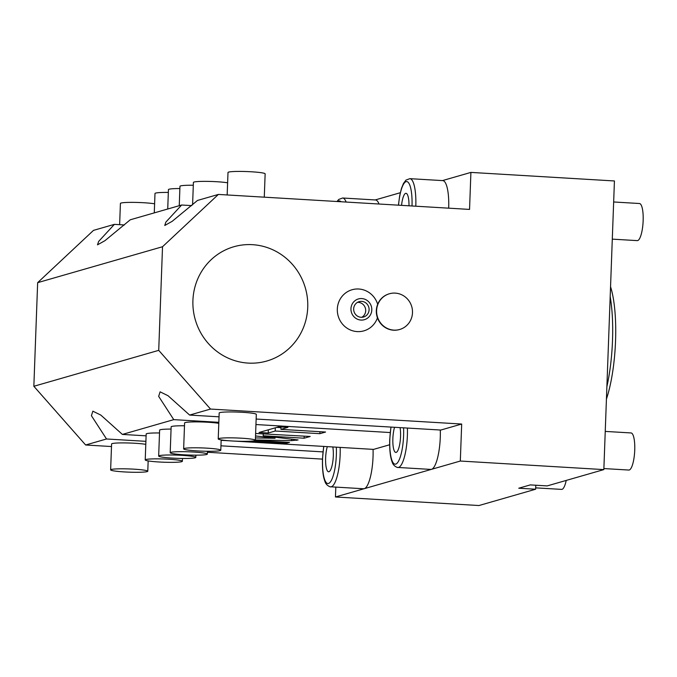<?xml version="1.0" encoding="UTF-8"?>
<svg xmlns="http://www.w3.org/2000/svg" width="677" height="677" viewBox="0 0 677 677"><rect width="100%" height="100%" fill="white"/><g stroke="black" fill="none" stroke-linecap="round" stroke-linejoin="round"><path stroke-width="1.02" d="M124.416 224.959L114.388 224.358L93.502 230.366L37.65 282.664L33.85 386.279L85.632 444.992L111.493 446.541M207.407 452.253L322.472 459.116M335.809 487.11L335.445 496.977L478.969 505.533L535.642 489.226L535.786 485.231M535.642 489.226L518.777 488.219L530.303 484.901L547.168 485.908L603.842 469.601L614.428 180.962L470.904 172.407L469.55 209.413L218.383 194.434L162.522 246.733L158.723 350.347L210.513 409.06L461.68 424.039L460.318 461.037L603.842 469.601M335.445 496.977L460.318 461.037M373.052 449.367A29.737 7.574 93.4 0 1 373.035 456.865A29.737 7.574 93.4 0 1 364.26 488.684A29.737 7.574 93.4 0 1 363.583 488.76L330.689 486.797A29.737 7.574 -86.6 0 0 340.142 454.91A29.737 7.574 -86.6 0 0 340.167 447.404M440.295 430.013A29.737 7.574 93.4 0 1 440.27 437.52A29.737 7.574 93.4 0 1 431.503 469.33A29.737 7.574 93.4 0 1 430.817 469.415L397.932 467.452A29.737 7.574 -86.6 0 0 407.385 435.556A29.737 7.574 -86.6 0 0 407.402 428.059M256.151 419.038L440.795 430.047L461.68 424.039M234.775 441.116L373.552 449.393L389.656 444.764M394.556 427.289A14.869 3.783 -86.6 0 0 392.863 438.696A14.869 3.783 93.4 0 0 395.825 452.431A14.869 3.783 93.4 0 0 400.547 436.487A14.869 3.783 -86.6 0 0 400.073 427.619M327.313 446.634A14.869 3.783 -86.6 0 0 325.629 458.041A14.869 3.783 93.4 0 0 328.582 471.784A14.869 3.783 93.4 0 0 333.312 455.833A14.869 3.783 -86.6 0 0 332.83 446.964M322.971 451.889L220.947 445.813M145.902 441.336L106.517 438.984L85.632 444.992M145.792 444.34A18.584 1.608 -177.9 0 0 134.968 443.266A18.584 1.608 -177.9 0 0 111.587 443.968L110.639 469.872A18.584 1.608 -177.9 0 0 124.407 471.928A18.584 1.608 2.1 0 0 147.781 471.234A18.584 1.608 2.1 0 0 134.012 469.169A18.584 1.608 -177.9 0 0 110.639 469.872M146.105 435.836L122.393 434.422L100.822 415.086L92.859 411.184L91.42 415.712L106.517 438.984M229.325 440.795L221.151 440.304M219.035 416.82L189.628 415.069L168.065 395.74L160.102 391.831L158.663 396.358L173.761 419.638L122.393 434.422M33.85 386.279L158.723 350.347M189.628 415.069L210.513 409.06M390.214 432.544L255.948 424.538M218.832 422.321L173.761 419.638M255.373 440.27L256.321 414.366A18.584 1.608 -177.9 0 0 242.552 412.31A18.584 1.608 -177.9 0 0 219.179 413.004L218.222 438.908A18.584 1.608 -177.9 0 0 231.991 440.972A18.584 1.608 2.1 0 0 255.373 440.27A18.584 1.608 2.1 0 0 241.596 438.205A18.584 1.608 -177.9 0 0 218.222 438.908M252.496 244.676A59.474 57.283 73.9 0 0 233.878 246.733A59.474 57.283 73.9 0 0 193.334 310.176A59.474 57.283 73.9 0 0 248.154 363.092A59.474 57.283 73.9 0 0 266.772 361.036A59.474 57.283 73.9 0 0 307.324 297.592A59.474 57.283 73.9 0 0 252.496 244.676M377.673 304.286A21.385 20.598 73.9 0 0 358.751 289.011A21.385 20.598 73.9 0 0 337.324 309.076A21.385 20.598 73.9 0 0 357.185 331.595A21.385 20.598 73.9 0 0 377.444 317.826M37.65 282.664L162.522 246.733M114.388 224.358L98.614 241.469L97.513 244.829L104.969 240.665L130.263 219.788L181.631 205.013L165.848 222.115L164.756 225.483L172.203 221.311L197.498 200.443L218.383 194.434M346.125 202.051A29.737 7.574 -86.6 0 0 342.638 198.006L375.532 199.969A29.737 7.574 93.4 0 1 379.01 204.014M415.796 206.206A29.737 7.574 -86.6 0 0 415.796 206.13A29.737 7.574 -86.6 0 0 409.881 178.66L442.775 180.615A29.737 7.574 93.4 0 1 448.69 208.093A29.737 7.574 93.4 0 1 448.682 208.169M375.193 199.943L400.302 192.725M442.436 180.598L470.904 172.407M408.993 205.8A14.869 3.783 -86.6 0 0 406.005 193.317A14.869 3.783 -86.6 0 0 401.554 205.359M191.659 205.605L181.631 205.013M192.59 204.792L193.41 182.426A18.584 1.608 -177.9 0 1 216.792 181.724A18.584 1.608 2.1 0 1 227.616 182.807M193.309 185.244A18.584 1.608 -177.9 0 0 179.964 186.302L179.253 205.69M168.336 192.429A18.584 1.608 -177.9 0 0 154.991 193.487L154.28 212.883M179.879 188.544A18.584 1.608 -177.9 0 0 168.438 189.611L167.727 209.007M227.167 194.959L227.997 172.474A18.584 1.608 -177.9 0 1 251.37 171.78A18.584 1.608 2.1 0 1 265.139 173.837L264.284 197.168M119.634 224.671L120.413 203.439A18.584 1.608 -177.9 0 1 143.786 202.736A18.584 1.608 2.1 0 1 154.61 203.811M350.957 308.704A10.798 10.4 73.9 0 0 360.985 320.069A10.798 10.4 73.9 0 0 371.8 309.948A10.798 10.4 -106.1 0 0 361.772 298.574A10.798 10.4 -106.1 0 0 350.957 308.704M353.665 308.864A7.989 7.701 -106.1 0 1 359.174 301.646A7.989 7.701 -106.1 0 1 369.092 309.787A7.989 7.701 -106.1 0 1 363.591 317.005A7.989 7.701 -106.1 0 1 353.665 308.864M357.524 302.34A7.989 7.701 -106.1 0 1 361.823 317.285M399.548 329.521A18.584 17.898 -106.1 0 1 399.405 329.564A18.584 17.898 -106.1 0 1 393.591 330.207A18.584 17.898 73.9 0 1 376.454 313.671A18.584 17.898 73.9 0 1 389.123 293.843A18.584 17.898 73.9 0 1 389.275 293.801M399.692 329.479A18.584 17.898 -106.1 0 0 412.361 309.651A18.584 17.898 -106.1 0 0 395.233 293.116A18.584 17.898 73.9 0 0 389.419 293.759A18.584 17.898 73.9 0 0 376.742 313.586A18.584 17.898 73.9 0 0 393.879 330.122A18.584 17.898 -106.1 0 0 399.692 329.479L399.405 329.564M159.518 432.958A18.584 1.608 -177.9 0 0 146.173 434.016L145.225 459.92A18.584 1.608 -177.9 0 0 158.993 461.985A18.584 1.608 2.1 0 0 182.367 461.282A18.584 1.608 2.1 0 0 168.598 459.218A18.584 1.608 -177.9 0 0 145.225 459.92M171.061 429.074A18.584 1.608 -177.9 0 0 159.62 430.14L158.672 456.044A18.584 1.608 -177.9 0 0 172.44 458.109A18.584 1.608 2.1 0 0 195.814 457.407A18.584 1.608 2.1 0 0 182.045 455.35A18.584 1.608 -177.9 0 0 158.672 456.044M218.798 423.337A18.584 1.608 -177.9 0 0 207.966 422.253A18.584 1.608 -177.9 0 0 184.593 422.956L183.645 448.859A18.584 1.608 -177.9 0 0 197.413 450.924A18.584 1.608 2.1 0 0 220.787 450.222A18.584 1.608 2.1 0 0 207.018 448.157A18.584 1.608 -177.9 0 0 183.645 448.859M184.491 425.774A18.584 1.608 -177.9 0 0 171.146 426.832L170.198 452.727A18.584 1.608 -177.9 0 0 183.966 454.792A18.584 1.608 2.1 0 0 207.34 454.089A18.584 1.608 2.1 0 0 193.571 452.033A18.584 1.608 -177.9 0 0 170.198 452.727M250.862 441.159L286.506 443.283L289.511 442.419L255.322 440.38M255.381 439.982L291.55 440.617L298.1 439.948L263.184 435.776L304.117 438.214L310.184 436.47L255.618 433.475M255.525 435.946L275.04 438.273L255.457 437.934M275.217 431.021L319.874 433.678L325.578 432.036L280.921 429.379L287.911 427.365L278.746 426.823L259.063 432.485L268.227 433.026L275.217 431.021L275.336 427.805M275.04 438.273L275.082 437.198M304.117 438.214L304.193 436.115M263.184 435.776L263.26 433.669M286.506 443.283L286.549 442.242M276.724 427.399L280.989 427.652M319.874 433.678L319.942 431.706M268.227 433.026L268.346 429.81M280.921 429.379L281.014 426.959M606.888 386.66A74.157 18.88 93.4 0 0 612.507 340.514A74.157 18.88 -86.6 0 0 610.189 296.661M610.552 286.735A72.007 18.33 -86.6 0 1 615.545 340.886A72.007 18.33 93.4 0 1 606.431 399.1M613.658 201.974L639.452 203.515A18.584 4.731 -86.6 0 1 643.15 220.685A18.584 4.731 93.4 0 1 637.243 240.623L612.296 239.133M605.246 431.41L631.04 432.942A18.584 4.731 -86.6 0 1 634.738 450.112A18.584 4.731 93.4 0 1 628.831 470.05L603.884 468.56M566.217 480.425A18.584 4.731 93.4 0 1 561.588 489.395L535.693 487.855M391.052 427.077A26.64 6.778 -86.6 0 0 389.825 439.568A26.64 6.778 -86.6 0 0 395.732 464.109A26.64 6.778 -86.6 0 0 403.594 435.607A26.64 6.778 -86.6 0 0 403.568 427.822M323.818 446.431A26.64 6.778 -86.6 0 0 322.582 458.921A26.64 6.778 -86.6 0 0 328.497 483.463A26.64 6.778 -86.6 0 0 336.351 454.961A26.64 6.778 -86.6 0 0 336.334 447.175M412.014 205.977A26.64 6.778 -86.6 0 0 406.708 181.571A26.64 6.778 -86.6 0 0 398.541 205.173M340.996 201.746A26.64 6.778 -86.6 0 0 337.848 201.56M296.602 440.38L296.619 439.771M291.55 440.617L291.601 439.17M390.934 427.069L389.715 439.635C389.47 449.782 390.282 457.229 392.144 461.968C393.286 466.571 398.558 467.993 397.932 467.452M323.699 446.422L322.48 458.989C322.235 469.136 323.039 476.574 324.909 481.313C326.043 485.925 331.315 487.347 330.689 486.797M409.881 178.66L405.963 180.116L403.475 183.442L401.469 188.392L399.667 195.814L398.431 205.173M342.638 198.006L338.72 199.47L336.994 201.509M182.468 458.464L182.367 461.282M195.898 455.156L195.814 457.407M221.167 439.889L220.787 450.222M207.441 451.28L207.34 454.089M148.161 460.902L147.781 471.234"/></g></svg>
